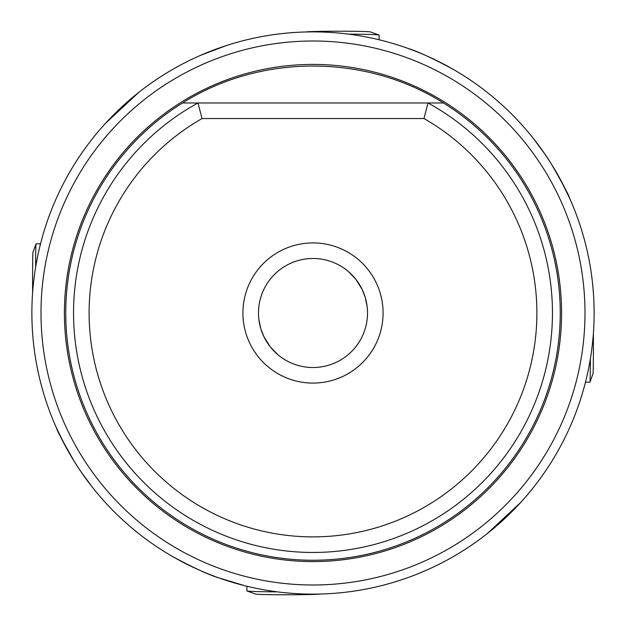 <?xml version="1.0" encoding="UTF-8"?>
<svg xmlns="http://www.w3.org/2000/svg" width="626" height="626" viewBox="0 0 626 626"><rect width="100%" height="100%" fill="white"/><g stroke="black" fill="none" stroke-linecap="round" stroke-linejoin="round"><path stroke-width="0.94" d="M569.457 197.847L560.043 178.848M557.297 173.903L552.961 166.547M569.433 197.793C569.605 196.689 563.643 185.507 551.537 164.239L545.183 154.512L533.336 138.409M218.756 48.147L199.655 55.737M200.39 55.417L226.268 45.596M138.62 92.499L105.324 123.525M588.158 255.424L587.063 250.392M586.765 249.101L585.341 243.287M585.388 243.475L586.617 248.467M407.51 48.241C417.245 51.16 432.519 58.218 453.326 69.408M487.38 533.501L520.675 502.475M37.842 370.576L38.937 375.608M39.235 376.899L40.659 382.713M40.4 381.696L39.383 377.533M244.531 585.654L218.49 577.759C208.755 574.84 193.481 567.782 172.674 556.592M56.543 428.153L65.957 447.152M68.703 452.097L73.039 459.453M56.567 428.207C56.395 429.311 62.357 440.493 74.463 461.761L80.817 471.488L92.664 487.591M373.315 587.571L377.267 586.679M385.021 584.739L388.785 583.714M392.479 582.649L399.419 580.505M402.667 579.433L405.75 578.377M408.653 577.352L411.36 576.35M413.872 575.404L416.173 574.504M418.262 573.674L426.345 570.263M402.714 579.418L399.732 580.404M278.985 355.599L278.476 355.185M277.42 354.293L270.127 346.671L263.828 336.53L260.729 328.47L258.859 319.37A54.509 54.509 0 0 0 260.729 328.47M294.455 261.738A54.509 54.509 0 0 1 313 258.491A54.509 54.509 0 0 0 258.491 313A54.509 54.509 0 0 0 313 367.509A54.509 54.509 0 0 1 276.872 353.823M258.835 319.143A54.509 54.509 0 0 1 289.055 264.031L289.603 263.765M289.658 263.742L292.999 262.286A54.509 54.509 0 0 1 293.79 261.989L296.309 261.105M331.545 364.262A54.509 54.509 0 0 1 313 367.509A54.509 54.509 0 0 0 367.509 313A54.509 54.509 0 0 0 313 258.491A54.509 54.509 0 0 1 349.128 272.177M348.58 271.707L355.873 279.329L362.172 289.47L365.271 297.53L367.141 306.63A54.509 54.509 0 0 1 367.141 306.63M367.165 306.857A54.509 54.509 0 0 1 336.945 361.969L336.397 362.235M336.342 362.258L333.001 363.714A54.509 54.509 0 0 1 332.21 364.011L329.691 364.895M346.921 270.33L347.524 270.815M313 383.089A70.089 70.089 0 0 0 383.089 313A70.089 70.089 0 0 0 313 242.911A70.089 70.089 0 0 0 242.911 313A70.089 70.089 0 0 0 313 383.089M313 536.881A223.881 223.881 0 0 1 202.034 118.549L423.966 118.549A223.881 223.881 0 0 1 313 536.881M423.966 118.549L428.027 102.977L197.972 102.977L202.034 118.549M197.972 102.977A239.461 239.461 0 0 0 313 552.461A239.461 239.461 0 0 0 428.027 102.977L443.466 102.977A247.247 247.247 0 0 1 313 560.247A247.247 247.247 0 0 1 182.534 102.977L197.972 102.977M182.534 102.977C260.439 53.75 365.561 53.75 443.466 102.977M594.121 313A281.121 281.121 0 0 1 313 594.121A281.121 281.121 0 0 1 31.879 313A281.121 281.121 0 0 1 313 31.879A281.121 281.121 0 0 1 594.121 313A281.121 281.121 0 0 1 313 594.121A281.121 281.121 0 0 1 31.879 313A281.121 281.121 0 0 1 313 31.879A281.121 281.121 0 0 1 594.121 313M32.615 292.725A32.716 0.438 89.9 0 1 32.63 268.218A32.716 0.438 89.9 0 1 32.967 252.372L36.065 243.819A41.269 0.548 -90.1 0 0 35.635 263.804A41.269 0.548 89.9 0 0 35.619 267.31M36.065 243.819A41.269 0.548 -90.1 0 1 36.081 243.788L40.533 243.788M593.385 333.275A32.716 0.438 -90.1 0 1 593.37 357.782A32.716 0.438 -90.1 0 1 593.033 373.628L589.935 382.181A41.269 0.548 89.9 0 0 590.365 362.196A41.269 0.548 -90.1 0 0 590.381 358.69M589.935 382.181A41.269 0.548 89.9 0 1 589.919 382.212L585.466 382.212M246.902 586.241L246.91 590.905A41.269 1.049 -0.1 0 0 247.012 590.975A41.269 1.049 -0.1 0 0 268.171 591.781A41.269 1.049 179.9 0 0 277.428 591.86M247.012 590.975L255.549 594.066A32.716 0.829 -0.1 0 0 272.326 594.7A32.716 0.829 -0.1 0 0 320.489 594.019M379.098 39.759L379.09 35.095A41.269 1.049 179.9 0 0 378.988 35.025A41.269 1.049 179.9 0 0 357.829 34.219A41.269 1.049 -0.1 0 0 348.572 34.14M378.988 35.025L370.451 31.934A32.716 0.829 179.9 0 0 353.674 31.3A32.716 0.829 179.9 0 0 305.511 31.981M561.585 313A248.585 248.585 0 0 0 313 64.415A248.585 248.585 0 0 0 64.415 313A248.585 248.585 0 0 0 313 561.585A248.585 248.585 0 0 0 561.585 313M41.003 313A271.997 271.997 0 0 0 313 584.997A271.997 271.997 0 0 0 584.997 313A271.997 271.997 0 0 0 313 41.003A271.997 271.997 0 0 0 41.003 313"/></g></svg>
